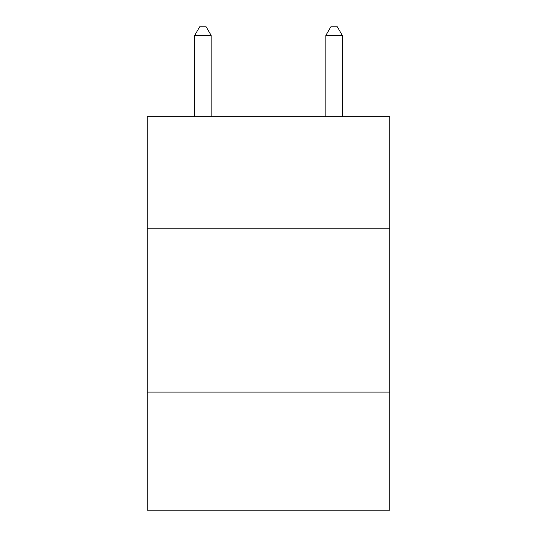 <?xml version="1.0" encoding="UTF-8"?>
<svg xmlns="http://www.w3.org/2000/svg" width="537" height="537" viewBox="0 0 537 537"><rect width="100%" height="100%" fill="white"/><g stroke="black" fill="none" stroke-linecap="round" stroke-linejoin="round"><path stroke-width="0.81" d="M389.815 228.171L389.815 116.69L147.185 116.69L147.185 228.171L389.815 228.171L389.815 510.15L147.185 510.15L147.185 228.171M389.815 392.111L147.185 392.111M211.122 116.69L211.122 35.375L194.723 35.375L194.723 116.69M194.723 35.375L199.643 26.85L206.201 26.85L211.122 35.375M342.277 116.69L342.277 35.375L325.878 35.375L325.878 116.69M325.878 35.375L330.799 26.85L337.357 26.85L342.277 35.375"/></g></svg>
